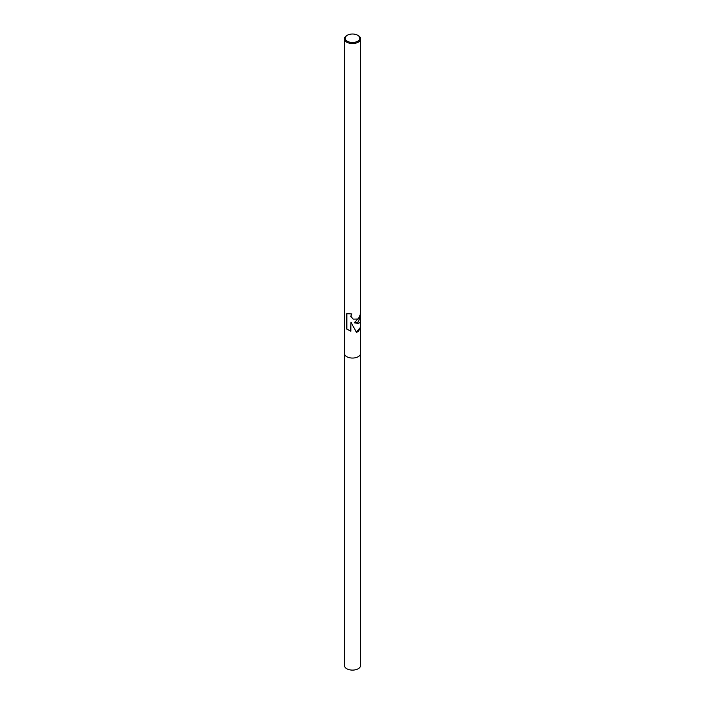 <?xml version="1.0" encoding="UTF-8"?>
<svg xmlns="http://www.w3.org/2000/svg" width="705" height="705" viewBox="0 0 705 705"><rect width="100%" height="100%" fill="white"/><g stroke="black" fill="none" stroke-linecap="round" stroke-linejoin="round"><path stroke-width="1.06" d="M358.228 322.026L354.174 322.855L358.228 323.366L360.607 322.361L360.607 316.228L358.228 322.026M357.682 35.25L358.228 35.567A8.107 4.679 180 0 1 360.607 38.872A8.107 4.679 180 0 1 358.228 42.185A8.107 4.679 180 0 1 349.398 43.199A8.107 4.679 180 0 1 344.392 38.872A8.107 4.679 180 0 1 346.772 35.567L347.318 35.25A7.332 4.23 180 0 1 357.682 35.25A7.332 4.23 180 0 1 357.682 41.234A7.332 4.23 180 0 1 347.318 41.234A7.332 4.23 180 0 1 347.318 35.25L346.772 35.567M358.228 356.686A8.107 4.679 180 0 0 360.607 353.381A8.107 4.679 180 0 1 358.228 356.686A8.107 4.679 180 0 1 349.398 357.699A8.107 4.679 180 0 1 344.392 353.381L344.392 38.872M360.405 325.781L360.607 327.323L358.228 331.676L356.422 332.258L350.914 322.167L350.914 331.235L346.772 329.103L346.772 313.716L351.857 313.928L351.081 314.985L351.081 316.801L353.311 319.145L358.228 319.012L360.237 314.712L360.414 312.28A8.107 4.679 0 0 0 360.607 311.257L360.607 38.872M356.377 332.161L360.405 327.384L360.405 322.828M346.772 329.103A12.575 7.261 120 0 0 346.913 329.164L350.649 331.077L350.914 322.167M360.405 312.773L360.405 316.36L354.174 322.855M360.405 313.866L360.607 316.228M346.913 313.796L346.913 329.164M353.205 319.083L350.799 316.598L351.39 314.042M360.607 353.443L360.607 665.423A8.107 4.679 180 0 1 358.228 668.737A8.107 4.679 180 0 1 349.398 669.75A8.107 4.679 180 0 1 344.392 665.423L344.392 353.443M360.607 353.381L360.607 327.323"/></g></svg>
